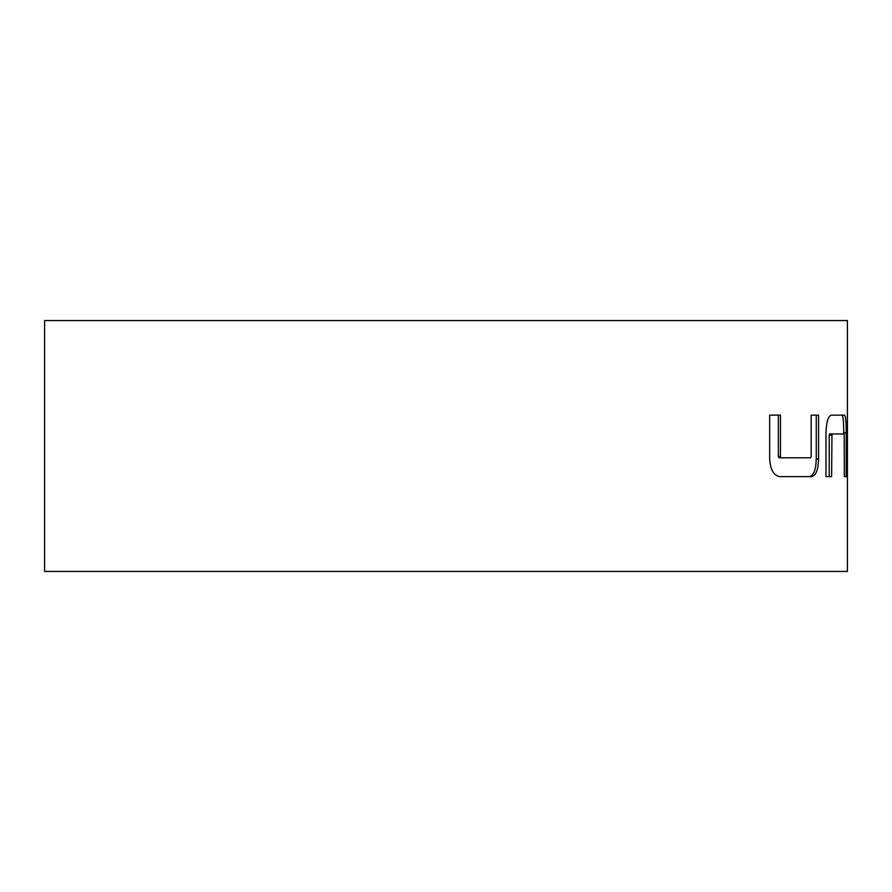 <?xml version="1.0" encoding="UTF-8"?>
<svg xmlns="http://www.w3.org/2000/svg" width="892" height="892" viewBox="0 0 892 892"><rect width="100%" height="100%" fill="white"/><g stroke="black" fill="none" stroke-linecap="round" stroke-linejoin="round"><path stroke-width="1.34" d="M831.277 415.148C828.166 416.174 826.405 422.027 825.981 432.709L825.981 476.607L831.623 476.607L831.968 433.958L844.189 433.958L844.345 476.607L846.218 476.607L846.218 432.709C846.24 422.027 845.661 416.174 844.501 415.148L831.277 415.148M811.174 456.537L810.65 457.797L781.136 457.797L780.444 456.537L780.444 415.148L769.673 415.148L769.673 459.046C770.365 469.727 773.721 475.581 779.753 476.607L811.687 476.607C815.979 475.581 818.276 469.727 818.577 459.046L818.577 415.148L811.174 415.148L811.174 456.537M847.4 571.438L44.6 571.438L44.6 320.562L847.4 320.562L847.4 571.438M829.214 476.607L829.214 435.218L831.623 435.218M829.214 435.218L829.56 433.958L831.968 433.958M843.721 433.958L843.721 432.709L846.218 432.709M843.721 432.709C843.732 421.994 843.163 416.14 842.003 415.148M780.444 456.537L778.348 456.537L779.039 457.797L781.136 457.797M778.348 456.537L778.348 415.148M809.401 476.607C813.682 475.603 815.968 469.75 816.247 459.046L818.577 459.046M816.247 459.046L816.247 415.148"/></g></svg>
